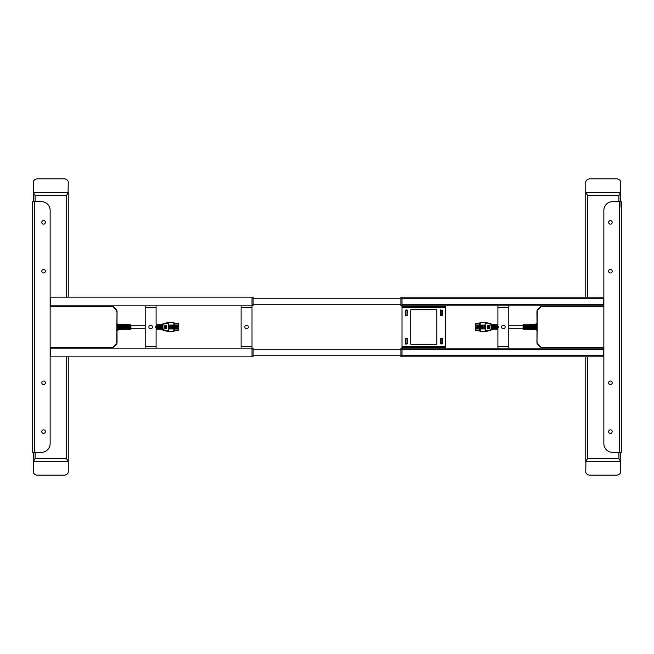 <?xml version="1.0" encoding="UTF-8"?>
<svg xmlns="http://www.w3.org/2000/svg" width="654" height="654" viewBox="0 0 654 654"><rect width="100%" height="100%" fill="white"/><g stroke="black" fill="none" stroke-linecap="round" stroke-linejoin="round"><path stroke-width="0.98" d="M400.902 298.224L253.098 298.224M400.902 304.764L253.098 304.764M253.098 355.776L400.902 355.776M253.098 349.236L400.902 349.236M50.137 305.851L252.011 305.851L252.011 297.137L253.098 297.137L253.098 305.851L252.011 305.851L252.011 348.149L253.098 348.149L253.098 356.863L252.011 356.863L252.011 348.149L50.579 348.149L50.579 356.863L252.011 356.863M253.098 355.997L252.011 355.997L252.011 349.015L253.098 349.015M32.7 452.347L32.7 201.653L41.423 201.653A8.723 8.723 0 0 1 50.137 210.367L50.137 443.633A8.723 8.723 0 0 1 41.423 452.347L32.7 452.347M41.815 382.811A1.79 1.79 0 0 0 44.497 384.356A1.79 1.79 0 0 0 44.497 381.257A1.79 1.79 0 0 0 41.815 382.811M45.388 271.189A1.79 1.79 0 0 0 43.597 269.407A1.79 1.79 0 0 0 41.815 271.189A1.79 1.79 0 0 0 43.597 272.98A1.79 1.79 0 0 0 45.388 271.189M45.388 222.36A1.79 1.79 0 0 0 43.597 220.57A1.79 1.79 0 0 0 41.815 222.36A1.79 1.79 0 0 0 43.597 224.15A1.79 1.79 0 0 0 45.388 222.36M41.815 431.64A1.79 1.79 0 0 0 44.497 433.185A1.79 1.79 0 0 0 44.497 430.095A1.79 1.79 0 0 0 41.815 431.64M50.579 349.236L50.137 349.236M50.579 355.776L50.137 355.776M50.579 298.224L50.137 298.224M50.579 304.764L50.137 304.764M253.098 304.985L252.011 304.985L252.011 298.003L253.098 298.003M50.137 356.863L50.579 356.863M50.137 348.149L50.579 348.149M50.579 356.209L50.137 356.209M50.137 348.803L50.579 348.803M50.137 297.137L252.011 297.137M50.579 297.137L50.579 305.851M50.579 305.197L50.137 305.197M50.137 297.791L50.579 297.791M150.641 328.79A1.79 1.79 0 0 0 152.186 326.109A1.79 1.79 0 0 0 149.087 326.109A1.79 1.79 0 0 0 150.641 328.79M145.188 348.149L145.188 305.851M156.085 305.851L156.085 348.149M246.558 328.79A1.79 1.79 0 0 0 248.103 326.109A1.79 1.79 0 0 0 245.013 326.109A1.79 1.79 0 0 0 246.558 328.79M241.105 348.149L241.105 305.851M603.421 305.197L603.863 305.197M603.863 305.851L603.421 305.851L603.421 297.137L401.989 297.137L401.989 305.851L603.421 305.851M603.421 298.445L401.989 298.445L401.989 304.543L603.421 304.543M603.863 297.791L603.421 297.791M603.863 297.137L603.421 297.137M436.439 344.437L411.145 344.437A0.433 0.433 0 0 1 410.712 344.004L410.712 309.996A0.433 0.433 0 0 1 411.145 309.563L436.439 309.563A0.433 0.433 0 0 1 436.872 309.996L436.872 344.004A0.433 0.433 0 0 1 436.439 344.437M603.863 348.149L401.989 348.149L401.989 356.863L400.902 356.863L400.902 348.149L401.989 348.149L401.989 305.851L400.902 305.851L400.902 297.137L401.989 297.137M445.595 305.851L445.595 348.149M401.989 347.274L445.595 347.274M401.989 306.726L402.864 306.726L402.864 305.851M445.595 306.726L402.864 306.726M407.287 310.217L406.894 315.661L405.586 315.449L405.586 310.217L407.287 310.217L407.287 315.449L405.807 315.841L405.415 310.217L406.894 309.824M407.287 338.551L406.894 344.004L405.586 343.783L405.586 338.551L407.287 338.551L407.287 343.783L405.807 344.176L405.415 338.551L406.894 338.159M440.297 310.217L441.998 310.217L441.777 315.661L440.469 315.449L440.469 310.217L442.169 310.217L442.169 315.449L440.297 315.449L440.69 309.824M440.69 338.159L440.469 338.551L441.998 338.551L441.998 343.783L440.469 343.783L440.69 338.159L442.169 338.551L442.169 343.783L440.297 343.783L440.297 338.551M406.894 310.127L405.717 310.217L405.717 315.449L407.287 315.449M406.894 338.47L405.717 338.551L405.717 343.783L407.287 343.783M503.359 328.79A1.79 1.79 0 0 0 504.913 326.109A1.79 1.79 0 0 0 501.814 326.109A1.79 1.79 0 0 0 503.359 328.79M497.915 346.399L497.915 307.601L508.812 307.601L508.812 346.399L497.915 346.399L497.915 348.149M497.915 305.851L497.915 307.601M508.812 307.601L508.812 305.851M508.812 348.149L508.812 346.399M603.421 348.149L603.421 349.457L401.989 349.457L401.989 355.555L603.421 355.555L603.421 356.863L603.863 356.863M603.863 348.803L603.421 348.803M401.989 356.863L603.421 356.863M603.421 356.209L603.863 356.209M603.421 349.457L603.421 355.555M612.185 222.36A1.79 1.79 0 0 1 609.503 223.905A1.79 1.79 0 0 1 609.503 220.815A1.79 1.79 0 0 1 612.185 222.36M612.185 431.64A1.79 1.79 0 0 1 609.503 433.185A1.79 1.79 0 0 1 609.503 430.095A1.79 1.79 0 0 1 612.185 431.64M612.185 382.811A1.79 1.79 0 0 1 609.503 384.356A1.79 1.79 0 0 1 609.503 381.257A1.79 1.79 0 0 1 612.185 382.811M612.185 271.189A1.79 1.79 0 0 1 609.503 272.743A1.79 1.79 0 0 1 609.503 269.644A1.79 1.79 0 0 1 612.185 271.189M619.673 201.653L612.577 201.653A8.723 8.723 0 0 0 603.863 210.367L603.863 443.633A8.723 8.723 0 0 0 612.577 452.347L621.3 452.347L621.3 201.653L619.673 201.653L619.673 452.347M619.992 207.155L619.992 201.653M603.421 349.236L603.863 349.236M603.863 355.776L603.421 355.776M603.421 298.224L603.863 298.224M603.863 304.764L603.421 304.764M50.137 347.928L111.621 347.928A2.616 2.616 0 0 0 113.469 347.16L116.298 344.331A2.616 2.616 0 0 0 117.066 342.483L117.001 330.164M117.001 323.836L117.066 311.517A2.616 2.616 0 0 0 116.298 309.669L113.469 306.84A2.616 2.616 0 0 0 111.621 306.072L50.137 306.072M117.001 329.289L117.066 330.164M117.066 323.836L117.001 324.711M156.968 328.185L157.524 328.185L156.968 328.185M156.968 329.036L157.524 329.06L156.96 329.036L156.968 324.964L157.524 324.94L157.524 329.06M173.784 328.954L173.784 331.202L168.822 331.194L168.748 331.627L168.716 322.381L168.822 322.806L168.822 322.365L173.792 322.357L173.784 325.046L168.953 325.046L168.953 328.954L173.784 328.954L173.8 331.014L174.577 331.014L174.577 327.654M160.05 328.234L159.494 328.234M159.494 325.766L160.05 325.766L160.05 324.842L159.494 324.866L159.494 329.134L160.05 329.158L160.05 324.842L159.494 324.866M166.002 328.749L166.173 325.251L166.002 328.749M166.508 328.749L166.508 325.251M166.075 328.749L166.075 325.251M162.078 325.684L162.494 325.43L162.494 328.57L162.118 324.719L162.519 324.392L162.494 325.43L163.157 323.804L163.23 324.229L168.879 322.798L173.784 322.798M164.669 328.749L164.947 325.251L164.669 328.749M164.792 328.749L164.792 325.251M165.119 328.749L165.364 325.251L165.119 328.749M165.225 328.749L165.225 325.251M165.552 328.749L165.756 325.251L165.552 328.749M165.642 328.749L165.642 325.251M163.23 329.771L163.157 330.196L168.716 331.619L168.879 331.202L163.23 329.771L162.903 327.597L162.2 327.507M162.903 327.597L162.903 324.654L162.078 325.013M162.233 327L162.903 326.403M166.754 325.251L166.754 328.749M169.827 328.954L169.827 325.046M162.494 324.637L162.519 324.392A0.875 0.875 -90 0 1 163.157 323.763L168.822 322.365M162.527 324.4L161.358 324.752L161.358 326.559L160.802 326.559L160.802 324.768L158.832 324.842L158.832 326.559L158.276 326.559L158.276 324.866L156.306 324.94L156.306 326.559L155.742 326.559M162.503 329.346L163.157 330.188L162.494 328.57L162.519 329.608L162.078 328.987L161.358 329.248L161.358 327.441L160.802 327.441L160.802 329.232L158.832 329.158L158.832 327.441L158.276 327.441L158.276 329.134L156.306 329.06L156.306 327.441L155.742 327.441M157.524 325.815L156.968 325.815L157.524 325.815M162.903 329.346L162.078 328.987L162.078 328.316M173.841 331.692L168.928 331.692A0.875 0.875 97.2 0 1 168.707 331.66L163.157 330.237A0.875 0.875 -90 0 1 162.519 329.608L162.494 329.363M173.784 325.046L173.8 322.986L174.577 322.986L174.577 326.346M163.157 323.763L168.707 322.34A0.875 0.875 -97.2 0 1 168.928 322.308L173.841 322.308L173.841 322.986M159.494 329.134L160.058 329.15M157.532 324.94L156.96 324.964M162.118 329.273L162.527 329.6M177.34 326.346L176.948 327.654L177.34 326.346M171.52 328.177L171.52 325.823L170.849 325.823L170.849 328.177L174.054 328.177L174.054 327.654M171.52 327.654L176.948 327.654M171.52 326.346L176.948 326.346M174.577 324.997L178.583 324.997L178.583 323.509L174.577 323.509M174.577 330.491L178.583 330.491L178.583 329.003L174.577 329.003M177.34 326.828L178.583 326.828L178.583 325.34L174.577 325.34M174.577 328.66L178.583 328.66L178.583 327.172L177.34 327.172M171.74 327.654L171.74 328.177M171.52 325.823L171.74 326.346M174.054 326.346L174.054 325.823L171.74 325.823M158.276 325.733L158.832 325.733M160.802 325.733L161.358 325.733M131.021 328.758L130.596 324.801L130.596 329.199L131.021 325.733L145.188 325.733M149.374 325.733L151.9 325.733M117.066 324.163L117.941 324.163L117.066 323.73M117.066 329.289L117.066 324.711M117.066 330.27L117.941 330.27L117.066 329.837M117.941 324.163L117.941 329.837M118.717 328.496L117.941 328.512M117.941 325.43L118.717 325.447M118.717 328.553L117.941 328.57M118.726 328.921L118.726 329.591L120.377 329.534L120.377 328.823L121.162 328.807L120.377 329.273M121.162 328.807L121.162 329.51L122.821 329.452L122.821 328.766L123.606 328.741L122.821 329.191M126.042 328.635L125.257 328.66L125.257 325.34L126.042 325.365L126.042 328.635L125.257 328.414M123.606 328.741L123.606 329.428L125.257 329.109M126.042 328.684L126.042 329.346L127.702 329.027M127.702 325.635L128.486 325.651L127.702 325.692M127.702 328.308L128.486 328.292L128.486 325.708M128.486 328.586L127.702 328.602L127.702 325.398L128.486 325.414L128.486 328.586L127.702 328.365M125.257 325.586L126.042 325.602L125.257 325.643M125.257 328.357L126.042 328.341L126.042 325.659M122.821 325.529L123.606 325.545L122.821 325.594M122.821 328.406L123.606 328.39L123.606 325.61M123.606 328.692L122.821 328.709L122.821 325.291L123.606 325.308L123.606 328.692L122.821 328.471M120.377 325.479L121.162 325.496L120.377 325.537M120.377 328.463L121.162 328.447L121.162 325.553M121.162 328.741L120.377 328.758L120.377 325.242L121.162 325.259L121.162 328.741L120.377 328.521M119.944 324.736L119.159 324.703M119.944 329.264L119.159 329.297M122.38 324.809L121.595 324.785M122.38 329.191L121.595 329.215M124.824 324.891L124.039 324.866M124.824 329.109L124.039 329.134M127.26 324.973L126.475 324.948M127.26 329.027L126.475 329.052M129.705 325.054L128.92 325.03M129.705 328.946L128.92 328.97M130.596 324.801L128.486 324.736L128.486 325.381L127.702 325.365L127.702 324.711L126.042 324.654L126.042 325.316L125.257 325.3L125.257 324.629L123.606 324.572L123.606 325.259L122.821 325.234L122.821 324.548L121.162 324.49L121.162 325.193L120.377 325.177L120.377 324.466L118.726 324.409L118.726 325.079M118.726 325.136L117.941 325.112M117.941 325.185L118.726 325.202M118.726 328.798L117.941 328.815M117.941 328.888L118.726 328.864M119.944 324.474L119.944 326.665L119.159 326.665L119.159 324.449L119.944 324.474M119.944 327.335L119.944 329.526L119.159 329.551L119.159 327.335L119.944 327.335M122.38 324.556L122.38 326.681L121.595 326.673L121.595 324.523L122.38 324.556M122.38 327.319L122.38 329.444L121.595 329.477L121.595 327.327L122.38 327.319M124.824 324.629L124.824 326.689L124.039 326.681L124.039 324.605L124.824 324.629M124.824 327.311L124.824 329.371L124.039 329.395L124.039 327.319L124.824 327.311M127.26 324.711L127.26 326.698L126.475 326.698L126.475 324.686L127.26 324.711M127.26 327.302L127.26 329.289L126.475 329.314L126.475 327.302L127.26 327.302M129.705 324.793L129.705 326.706L128.92 326.706L128.92 324.768L129.705 324.793M129.705 327.294L129.705 329.207L128.92 329.232L128.92 327.294L129.705 327.294M50.137 306.137L111.564 306.137A2.616 2.616 0 0 1 113.412 306.906L116.232 309.726A2.616 2.616 0 0 1 117.001 311.541L116.78 311.541A2.395 2.395 0 0 0 116.077 309.873L113.256 307.061A2.395 2.395 0 0 0 111.564 306.358L50.137 306.358M50.137 347.642L111.564 347.642A2.395 2.395 0 0 0 113.256 346.939L116.077 344.127A2.395 2.395 0 0 0 116.78 342.459L116.78 342.426A1.897 1.897 0 0 0 116.78 342.377L117.001 311.623A2.117 2.117 0 0 0 117.001 311.574A2.117 2.117 0 0 1 117.001 311.623L117.001 342.377A2.117 2.117 0 0 1 117.001 342.426L117.001 342.459A2.616 2.616 0 0 1 116.232 344.274L113.412 347.094A2.616 2.616 0 0 1 111.564 347.863L50.137 347.863M603.863 306.072L542.379 306.072A2.616 2.616 0 0 0 540.531 306.84L537.702 309.669A2.616 2.616 0 0 0 536.934 311.517L536.999 323.836M536.999 330.164L536.934 342.483A2.616 2.616 0 0 0 537.702 344.331L540.531 347.16A2.616 2.616 0 0 0 542.379 347.928L603.863 347.928M536.999 324.711L536.934 323.836M536.934 330.164L536.999 329.289M497.032 325.815L496.476 325.815L497.032 325.815M497.032 324.964L496.476 324.94L497.04 324.964L497.032 329.036L496.476 329.06L496.476 324.94M480.216 325.046L480.216 322.798L485.178 322.806L485.252 322.373L485.284 331.619L485.178 331.194L485.178 331.635L480.208 331.643L480.216 328.954L485.047 328.954L485.047 325.046L480.216 325.046L480.2 322.986L479.423 322.986L479.423 326.346M493.95 325.766L494.506 325.766M494.506 328.234L493.95 328.234L493.95 329.158L494.506 329.134L494.506 324.866L493.95 324.842L493.95 329.158L494.506 329.134M487.998 325.251L487.827 328.749L487.998 325.251M487.492 325.251L487.492 328.749M487.925 325.251L487.925 328.749M491.922 328.316L491.506 328.57L491.506 325.43L491.882 329.281L491.481 329.608L491.506 328.57L490.843 330.196L490.77 329.771L485.121 331.202L480.216 331.202M489.331 325.251L489.053 328.749L489.331 325.251M489.208 325.251L489.208 328.749M488.881 325.251L488.636 328.749L488.881 325.251M488.775 325.251L488.775 328.749M488.448 325.251L488.244 328.749L488.448 325.251M488.358 325.251L488.358 328.749M490.77 324.229L490.843 323.804L485.284 322.381L485.121 322.798L490.77 324.229L491.097 326.403L491.8 326.493M491.097 326.403L491.097 329.346L491.922 328.987M491.767 327L491.097 327.597M487.246 328.749L487.246 325.251M484.173 325.046L484.173 328.954M491.506 329.363L491.481 329.608A0.875 0.875 90 0 1 490.843 330.237L485.178 331.635M491.473 329.6L492.642 329.248L492.642 327.441L493.198 327.441L493.198 329.232L495.168 329.158L495.168 327.441L495.724 327.441L495.724 329.134L497.694 329.06L497.694 327.441L498.258 327.441M491.497 324.654L490.843 323.812L491.506 325.43L491.481 324.392L491.922 325.013L492.642 324.752L492.642 326.559L493.198 326.559L493.198 324.768L495.168 324.842L495.168 326.559L495.724 326.559L495.724 324.866L497.694 324.94L497.694 326.559L498.258 326.559M496.476 328.185L497.032 328.185L496.476 328.185M491.097 324.654L491.922 325.013L491.922 325.684M480.159 322.308L485.072 322.308A0.875 0.875 -82.8 0 1 485.293 322.34L490.843 323.763A0.875 0.875 90 0 1 491.481 324.392L491.506 324.637M480.216 328.954L480.2 331.014L479.423 331.014L479.423 327.654M490.843 330.237L485.293 331.66A0.875 0.875 82.8 0 1 485.072 331.692L480.159 331.692L480.159 331.014M494.506 324.866L493.942 324.85M496.468 329.06L497.04 329.036M491.882 324.727L491.473 324.4M476.66 327.654L477.052 326.346L476.66 327.654M482.48 325.823L482.48 328.177L483.151 328.177L483.151 325.823L479.946 325.823L479.946 326.346M482.48 326.346L477.052 326.346M482.48 327.654L477.052 327.654M479.423 329.003L475.417 329.003L475.417 330.491L479.423 330.491M479.423 323.509L475.417 323.509L475.417 324.997L479.423 324.997M476.66 327.172L475.417 327.172L475.417 328.66L479.423 328.66M479.423 325.34L475.417 325.34L475.417 326.828L476.66 326.828M482.26 326.346L482.26 325.823M482.48 328.177L482.26 327.654M479.946 327.654L479.946 328.177L482.26 328.177M495.724 328.267L495.168 328.267M493.198 328.267L492.642 328.267M522.979 325.242L523.404 329.199L523.404 324.801L522.979 328.267L508.812 328.267M504.626 328.267L502.1 328.267M536.934 329.837L536.059 329.837L536.934 330.27M536.934 324.711L536.934 329.289M536.934 323.73L536.059 323.73L536.934 324.163M536.059 329.837L536.059 324.163M535.283 325.504L536.059 325.488M536.059 328.57L535.283 328.553M535.283 325.447L536.059 325.43M535.274 325.079L535.274 324.409L533.623 324.466L533.623 325.177L532.838 325.193L533.623 324.727M532.838 325.193L532.838 324.49L531.179 324.548L531.179 325.234L530.394 325.259L531.179 324.809M527.958 325.365L528.743 325.34L528.743 328.66L527.958 328.635L527.958 325.365L528.743 325.586M530.394 325.259L530.394 324.572L528.743 324.891M527.958 325.316L527.958 324.654L526.298 324.973M526.298 328.365L525.514 328.349L526.298 328.308M526.298 325.692L525.514 325.708L525.514 328.292M525.514 325.414L526.298 325.398L526.298 328.602L525.514 328.586L525.514 325.414L526.298 325.635M528.743 328.414L527.958 328.398L528.743 328.357M528.743 325.643L527.958 325.659L527.958 328.341M531.179 328.471L530.394 328.455L531.179 328.406M531.179 325.594L530.394 325.61L530.394 328.39M530.394 325.308L531.179 325.291L531.179 328.709L530.394 328.692L530.394 325.308L531.179 325.529M533.623 328.521L532.838 328.504L533.623 328.463M533.623 325.537L532.838 325.553L532.838 328.447M532.838 325.259L533.623 325.242L533.623 328.758L532.838 328.741L532.838 325.259L533.623 325.479M534.056 329.264L534.841 329.297M534.056 324.736L534.841 324.703M531.62 329.191L532.405 329.215M531.62 324.809L532.405 324.785M529.176 329.109L529.961 329.134M529.176 324.891L529.961 324.866M526.74 329.027L527.525 329.052M526.74 324.973L527.525 324.948M524.295 328.946L525.08 328.97M524.295 325.054L525.08 325.03M523.404 329.199L525.514 329.264L525.514 328.619L526.298 328.635L526.298 329.289L527.958 329.346L527.958 328.684L528.743 328.7L528.743 329.371L530.394 329.428L530.394 328.741L531.179 328.766L531.179 329.452L532.838 329.51L532.838 328.807L533.623 328.823L533.623 329.534L535.274 329.591L535.274 328.921M535.274 328.864L536.059 328.888M536.059 328.815L535.274 328.798M535.274 325.202L536.059 325.185M536.059 325.112L535.274 325.136M534.056 329.526L534.056 327.335L534.841 327.335L534.841 329.551L534.056 329.526M534.056 326.665L534.056 324.474L534.841 324.449L534.841 326.665L534.056 326.665M531.62 329.444L531.62 327.319L532.405 327.327L532.405 329.477L531.62 329.444M531.62 326.681L531.62 324.556L532.405 324.523L532.405 326.673L531.62 326.681M529.176 329.371L529.176 327.311L529.961 327.319L529.961 329.395L529.176 329.371M529.176 326.689L529.176 324.629L529.961 324.605L529.961 326.681L529.176 326.689M526.74 329.289L526.74 327.302L527.525 327.302L527.525 329.314L526.74 329.289M526.74 326.698L526.74 324.711L527.525 324.686L527.525 326.698L526.74 326.698M524.295 329.207L524.295 327.294L525.08 327.294L525.08 329.232L524.295 329.207M524.295 326.706L524.295 324.793L525.08 324.768L525.08 326.706L524.295 326.706M603.863 347.863L542.436 347.863A2.616 2.616 0 0 1 540.588 347.094L537.768 344.274A2.616 2.616 0 0 1 536.999 342.459L537.22 342.459A2.395 2.395 0 0 0 537.923 344.127L540.744 346.939A2.395 2.395 0 0 0 542.436 347.642L603.863 347.642M603.863 306.358L542.436 306.358A2.395 2.395 0 0 0 540.744 307.061L537.923 309.873A2.395 2.395 0 0 0 537.22 311.541L537.22 311.574A1.897 1.897 0 0 0 537.22 311.623L536.999 342.377A2.117 2.117 0 0 0 536.999 342.426A2.117 2.117 0 0 1 536.999 342.377L536.999 311.623A2.117 2.117 0 0 1 536.999 311.574L536.999 311.541A2.616 2.616 0 0 1 537.768 309.726L540.588 306.906A2.616 2.616 0 0 1 542.436 306.137L603.863 306.137M68.237 356.863L68.237 471.836A4.357 3.344 180 0 1 63.871 475.172L37.711 475.172A4.357 3.344 180 0 1 33.354 471.836L33.354 452.347M63.871 178.828L37.711 178.828A4.357 3.344 0 0 0 33.354 182.164L33.509 192.644L68.073 192.644L68.237 182.164A4.357 3.344 0 0 0 63.871 178.828M68.237 462.214L68.073 461.356L33.509 461.356L33.354 462.214M68.237 191.785L68.237 297.137M33.354 201.653L33.354 191.785M68.073 192.644L66.487 195.448L35.095 195.448L33.509 192.644M33.509 461.356L35.095 458.552L66.487 458.552L68.073 461.356M585.763 297.137L585.763 182.164A4.357 3.344 -0 0 1 590.129 178.828L616.289 178.828A4.357 3.344 -0 0 1 620.646 182.164L620.646 201.653M590.129 475.172L616.289 475.172A4.357 3.344 180 0 0 620.646 471.836L620.491 461.356L585.927 461.356L585.763 471.836A4.357 3.344 180 0 0 590.129 475.172M585.763 191.785L585.927 192.644L620.491 192.644L620.646 191.785M585.763 462.214L585.763 356.863M620.646 452.347L620.646 462.214M585.927 461.356L587.513 458.552L618.905 458.552L620.491 461.356M620.491 192.644L618.905 195.448L587.513 195.448L585.927 192.644M34.327 452.347L34.327 201.653M156.085 307.601L145.188 307.601M145.188 346.399L156.085 346.399M252.011 307.601L241.105 307.601M241.105 346.399L252.011 346.399M401.989 346.399L445.595 346.399M445.595 307.601L401.989 307.601M402.864 348.149L402.864 347.274M444.72 347.274L444.72 348.149M444.72 305.851L444.72 306.726M441.777 310.127L440.469 310.217L440.6 315.449M406.984 315.449L406.984 310.217M406.984 343.783L406.984 338.551M440.69 315.53L441.777 315.53M441.867 315.449L441.867 310.217M440.6 338.551L440.6 343.783M440.69 343.873L441.777 343.873M441.867 343.783L441.867 338.551M441.777 338.47L440.69 338.47M401.989 349.015L400.902 349.015M400.902 355.997L401.989 355.997M401.989 298.003L400.902 298.003M400.902 304.985L401.989 304.985M162.903 324.654L163.23 324.229M168.936 331.202L168.936 331.643L173.792 331.643M168.928 322.308L168.936 322.798M118.717 328.749L118.717 329.281M118.717 324.719L118.717 325.251L118.717 324.719M118.726 325.267L118.726 328.733M111.564 306.358L111.564 306.137A2.616 2.616 0 0 1 113.412 306.906L113.256 307.061M116.077 309.873L116.232 309.726A2.616 2.616 0 0 1 117.001 311.541L116.78 311.541M113.256 346.939L113.412 347.094A2.616 2.616 0 0 1 111.564 347.863L111.564 347.642M116.78 342.459L117.001 342.459A2.616 2.616 0 0 1 116.232 344.274L116.077 344.127M491.097 329.346L490.77 329.771M485.064 322.798L485.064 322.357L480.208 322.357M485.072 331.692L485.064 331.202M535.283 325.251L535.283 324.719M535.283 329.281L535.283 328.749L535.283 329.281M535.274 328.733L535.274 325.267M542.436 347.642L542.436 347.863A2.616 2.616 0 0 1 540.588 347.094L540.744 346.939M537.923 344.127L537.768 344.274A2.616 2.616 0 0 1 536.999 342.459L537.22 342.459M540.744 307.061L540.588 306.906A2.616 2.616 0 0 1 542.436 306.137L542.436 306.358M537.22 311.541L536.999 311.541A2.616 2.616 0 0 1 537.768 309.726L537.923 309.873M66.487 458.552L66.487 356.863M66.487 297.137L66.487 195.448M35.095 195.448L35.095 201.653M35.095 452.347L35.095 458.552M587.513 195.448L587.513 297.137M587.513 356.863L587.513 458.552M618.905 458.552L618.905 452.347M618.905 201.653L618.905 195.448M158.276 328.267L158.832 328.267M160.802 328.267L161.358 328.267M131.021 328.267L145.188 328.267M149.374 328.267L151.9 328.267M118.717 329.33L117.941 329.354M118.717 324.67L117.941 324.646M128.486 324.997L127.702 324.973M126.042 324.915L125.257 324.891M123.606 324.834L122.821 324.809M121.162 324.752L120.377 324.727M130.596 329.199L128.486 329.264M495.724 325.733L495.168 325.733M493.198 325.733L492.642 325.733M522.979 325.733L508.812 325.733M504.626 325.733L502.1 325.733M535.283 324.67L536.059 324.646M535.283 329.33L536.059 329.354M525.514 329.003L526.298 329.027M527.958 329.085L528.743 329.109M530.394 329.166L531.179 329.191M532.838 329.248L533.623 329.273M523.404 324.801L525.514 324.736"/></g></svg>
